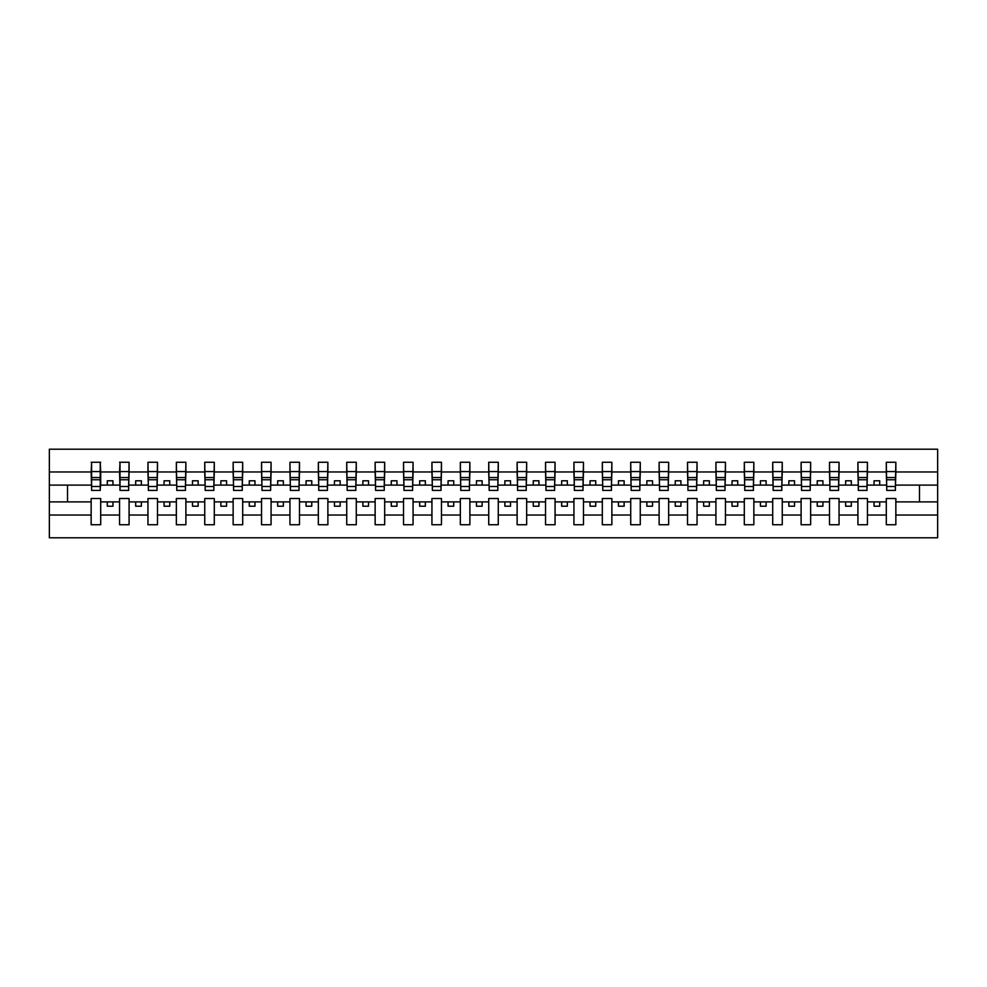 <?xml version="1.0" encoding="UTF-8"?>
<svg xmlns="http://www.w3.org/2000/svg" width="987" height="987" viewBox="0 0 987 987"><rect width="100%" height="100%" fill="white"/><g stroke="black" fill="none" stroke-linecap="round" stroke-linejoin="round"><path stroke-width="1.48" d="M886.301 515.029L867.45 515.029L867.45 498.497L857.913 498.497L857.913 515.029L839.049 515.029L839.049 498.497L829.512 498.497L829.512 515.029L810.648 515.029L810.648 498.497L801.111 498.497L801.111 515.029L782.259 515.029L782.259 498.497L772.71 498.497L772.71 515.029L753.858 515.029L753.858 498.497L744.309 498.497L744.309 515.029L725.457 515.029L725.457 498.497L715.92 498.497L715.92 515.029L697.056 515.029L697.056 498.497L687.52 498.497L687.52 515.029L668.655 515.029L668.655 498.497L659.119 498.497L659.119 515.029L640.267 515.029L640.267 498.497L630.718 498.497L630.718 515.029L611.866 515.029L611.866 498.497L602.317 498.497L602.317 515.029L583.465 515.029L583.465 498.497L573.928 498.497L573.928 515.029L555.064 515.029L555.064 498.497L545.527 498.497L545.527 515.029L526.663 515.029L526.663 498.497L517.126 498.497L517.126 515.029L498.275 515.029L498.275 498.497L488.725 498.497L488.725 515.029L469.874 515.029L469.874 498.497L460.337 498.497L460.337 515.029L441.473 515.029L441.473 498.497L431.936 498.497L431.936 515.029L413.072 515.029L413.072 498.497L403.535 498.497L403.535 515.029L384.683 515.029L384.683 498.497L375.134 498.497L375.134 515.029L356.282 515.029L356.282 498.497L346.733 498.497L346.733 515.029L327.881 515.029L327.881 498.497L318.345 498.497L318.345 515.029L299.48 515.029L299.48 498.497L289.944 498.497L289.944 515.029L271.08 515.029L271.08 498.497L261.543 498.497L261.543 515.029L242.691 515.029L242.691 498.497L233.142 498.497L233.142 515.029L214.29 515.029L214.29 498.497L204.741 498.497L204.741 515.029L185.889 515.029L185.889 498.497L176.352 498.497L176.352 515.029L157.488 515.029L157.488 498.497L147.951 498.497L147.951 515.029L129.087 515.029L129.087 498.497L119.55 498.497L119.55 515.029L100.699 515.029L100.699 498.497L91.149 498.497L91.149 515.029L49.35 515.029L49.35 537.804L937.65 537.804L937.65 515.029L895.851 515.029L895.851 524.739L886.301 524.739L886.301 501.902L874.038 501.902L874.038 506.22L879.713 506.22L879.713 501.902M895.851 515.029L895.851 498.497L886.301 498.497L886.301 501.902M857.913 515.029L857.913 524.739L867.45 524.739L867.45 515.029M829.512 515.029L829.512 524.739L839.049 524.739L839.049 515.029M801.111 515.029L801.111 524.739L810.648 524.739L810.648 515.029M772.71 515.029L772.71 524.739L782.259 524.739L782.259 515.029M744.309 515.029L744.309 524.739L753.858 524.739L753.858 515.029M715.92 515.029L715.92 524.739L725.457 524.739L725.457 515.029M687.52 515.029L687.52 524.739L697.056 524.739L697.056 515.029M659.119 515.029L659.119 524.739L668.655 524.739L668.655 515.029M630.718 515.029L630.718 524.739L640.267 524.739L640.267 515.029M602.317 515.029L602.317 524.739L611.866 524.739L611.866 515.029M573.928 515.029L573.928 524.739L583.465 524.739L583.465 515.029M545.527 515.029L545.527 524.739L555.064 524.739L555.064 515.029M517.126 515.029L517.126 524.739L526.663 524.739L526.663 515.029M488.725 515.029L488.725 524.739L498.275 524.739L498.275 515.029M460.337 515.029L460.337 524.739L469.874 524.739L469.874 515.029M431.936 515.029L431.936 524.739L441.473 524.739L441.473 515.029M403.535 515.029L403.535 524.739L413.072 524.739L413.072 515.029M375.134 515.029L375.134 524.739L384.683 524.739L384.683 515.029M346.733 515.029L346.733 524.739L356.282 524.739L356.282 515.029M318.345 515.029L318.345 524.739L327.881 524.739L327.881 515.029M289.944 515.029L289.944 524.739L299.48 524.739L299.48 515.029M261.543 515.029L261.543 524.739L271.08 524.739L271.08 515.029M233.142 515.029L233.142 524.739L242.691 524.739L242.691 515.029M204.741 515.029L204.741 524.739L214.29 524.739L214.29 515.029M176.352 515.029L176.352 524.739L185.889 524.739L185.889 515.029M147.951 515.029L147.951 524.739L157.488 524.739L157.488 515.029M119.55 515.029L119.55 524.739L129.087 524.739L129.087 515.029M886.758 486.505L895.394 486.505L895.394 490.428L886.758 490.428L886.301 462.261L886.301 471.971L867.45 471.971L866.993 488.503M886.758 488.503L886.301 471.971M858.357 486.505L866.993 486.505L866.993 490.428L858.357 490.428L857.913 462.261L857.913 471.971L839.049 471.971L838.592 488.503M858.357 488.503L857.913 471.971M829.968 486.505L838.592 486.505L838.592 490.428L829.968 490.428L829.512 462.261L829.512 471.971L810.648 471.971L810.204 488.503M829.968 488.503L829.512 471.971M801.567 486.505L810.204 486.505L810.204 490.428L801.567 490.428L801.111 462.261L801.111 471.971L782.259 471.971L781.803 488.503M801.567 488.503L801.111 471.971M773.166 486.505L781.803 486.505L781.803 490.428L773.166 490.428L772.71 462.261L772.71 471.971L753.858 471.971L753.402 488.503M773.166 488.503L772.71 471.971M744.766 486.505L753.402 486.505L753.402 490.428L744.766 490.428L744.309 462.261L744.309 471.971L725.457 471.971L725.001 488.503M744.766 488.503L744.309 471.971M716.365 486.505L725.001 486.505L725.001 490.428L716.365 490.428L715.92 462.261L715.92 471.971L697.056 471.971L696.6 488.503M716.365 488.503L715.92 471.971M687.976 486.505L696.6 486.505L696.6 490.428L687.976 490.428L687.52 462.261L687.52 471.971L668.655 471.971L668.211 488.503M687.976 488.503L687.52 471.971M659.575 486.505L668.211 486.505L668.211 490.428L659.575 490.428L659.119 462.261L659.119 471.971L640.267 471.971L639.81 488.503M659.575 488.503L659.119 471.971M631.174 486.505L639.81 486.505L639.81 490.428L631.174 490.428L630.718 462.261L630.718 471.971L611.866 471.971L611.409 488.503M631.174 488.503L630.718 471.971M602.773 486.505L611.409 486.505L611.409 490.428L602.773 490.428L602.317 462.261L602.317 471.971L583.465 471.971L583.009 488.503M602.773 488.503L602.317 471.971M574.372 486.505L583.009 486.505L583.009 490.428L574.372 490.428L573.928 462.261L573.928 471.971L555.064 471.971L554.608 488.503M574.372 488.503L573.928 471.971M545.984 486.505L554.608 486.505L554.608 490.428L545.984 490.428L545.527 462.261L545.527 471.971L526.663 471.971L526.219 488.503M545.984 488.503L545.527 471.971M517.583 486.505L526.219 486.505L526.219 490.428L517.583 490.428L517.126 462.261L517.126 471.971L498.275 471.971L497.818 488.503M517.583 488.503L517.126 471.971M489.182 486.505L497.818 486.505L497.818 490.428L489.182 490.428L488.725 462.261L488.725 471.971L469.874 471.971L469.417 488.503M489.182 488.503L488.725 471.971M460.781 486.505L469.417 486.505L469.417 490.428L460.781 490.428L460.337 462.261L460.337 471.971L441.473 471.971L441.016 488.503M460.781 488.503L460.337 471.971M432.392 486.505L441.016 486.505L441.016 490.428L432.392 490.428L431.936 462.261L431.936 471.971L413.072 471.971L412.628 488.503M432.392 488.503L431.936 471.971M403.991 486.505L412.628 486.505L412.628 490.428L403.991 490.428L403.535 462.261L403.535 471.971L384.683 471.971L384.227 488.503M403.991 488.503L403.535 471.971M375.591 486.505L384.227 486.505L384.227 490.428L375.591 490.428L375.134 462.261L375.134 471.971L356.282 471.971L355.826 488.503M375.591 488.503L375.134 471.971M347.19 486.505L355.826 486.505L355.826 490.428L347.19 490.428L346.733 462.261L346.733 471.971L327.881 471.971L327.425 488.503M347.19 488.503L346.733 471.971M318.789 486.505L327.425 486.505L327.425 490.428L318.789 490.428L318.345 462.261L318.345 471.971L299.48 471.971L299.024 488.503M318.789 488.503L318.345 471.971M290.4 486.505L299.024 486.505L299.024 490.428L290.4 490.428L289.944 462.261L289.944 471.971L271.08 471.971L270.635 488.503M290.4 488.503L289.944 471.971M261.999 486.505L270.635 486.505L270.635 490.428L261.999 490.428L261.543 462.261L261.543 471.971L242.691 471.971L242.234 488.503M261.999 488.503L261.543 471.971M233.598 486.505L242.234 486.505L242.234 490.428L233.598 490.428L233.142 462.261L233.142 471.971L214.29 471.971L213.834 488.503M233.598 488.503L233.142 471.971M205.197 486.505L213.834 486.505L213.834 490.428L205.197 490.428L204.741 462.261L204.741 471.971L185.889 471.971L185.433 488.503M205.197 488.503L204.741 471.971M176.796 486.505L185.433 486.505L185.433 490.428L176.796 490.428L176.352 462.261L176.352 471.971L157.488 471.971L157.032 488.503M176.796 488.503L176.352 471.971M148.408 486.505L157.032 486.505L157.032 490.428L148.408 490.428L147.951 462.261L147.951 471.971L129.087 471.971L128.643 488.503M148.408 488.503L147.951 471.971M120.007 486.505L128.643 486.505L128.643 490.428L120.007 490.428L120.007 462.261L119.55 471.971L100.699 471.971L100.242 462.261L100.242 490.428L91.606 490.428L91.606 479.768L100.242 479.768M120.007 488.503L119.55 471.971M91.149 515.029L91.149 524.739L100.699 524.739L100.699 515.029M91.606 479.768L91.606 462.261L91.149 471.971L49.35 471.971L49.35 449.196L937.65 449.196L937.65 471.971L895.851 471.971L895.394 488.503M91.606 488.503L91.149 471.971M886.301 462.261L895.851 462.261L895.851 471.971M857.913 462.261L867.45 462.261L867.45 471.971M829.512 462.261L839.049 462.261L839.049 471.971M801.111 462.261L810.648 462.261L810.648 471.971M772.71 462.261L782.259 462.261L782.259 471.971M744.309 462.261L753.858 462.261L753.858 471.971M715.92 462.261L725.457 462.261L725.457 471.971M687.52 462.261L697.056 462.261L697.056 471.971M659.119 462.261L668.655 462.261L668.655 471.971M630.718 462.261L640.267 462.261L640.267 471.971M602.317 462.261L611.866 462.261L611.866 471.971M573.928 462.261L583.465 462.261L583.465 471.971M545.527 462.261L555.064 462.261L555.064 471.971M517.126 462.261L526.663 462.261L526.663 471.971M488.725 462.261L498.275 462.261L498.275 471.971M460.337 462.261L469.874 462.261L469.874 471.971M431.936 462.261L441.473 462.261L441.473 471.971M403.535 462.261L413.072 462.261L413.072 471.971M375.134 462.261L384.683 462.261L384.683 471.971M346.733 462.261L356.282 462.261L356.282 471.971M318.345 462.261L327.881 462.261L327.881 471.971M289.944 462.261L299.48 462.261L299.48 471.971M261.543 462.261L271.08 462.261L271.08 471.971M233.142 462.261L242.691 462.261L242.691 471.971M204.741 462.261L214.29 462.261L214.29 471.971M176.352 462.261L185.889 462.261L185.889 471.971M147.951 462.261L157.488 462.261L157.488 471.971M119.55 462.261L129.087 462.261L129.087 471.971M91.149 462.261L100.699 462.261M874.038 501.902L867.45 501.902M886.301 485.098L879.713 485.098L879.713 480.78L874.038 480.78L874.038 485.098L867.45 485.098M874.038 485.098L879.713 485.098M851.325 506.22L851.325 501.902L845.637 501.902L845.637 506.22L851.325 506.22M845.637 501.902L839.049 501.902M857.913 501.902L851.325 501.902M857.913 485.098L851.325 485.098L851.325 480.78L845.637 480.78L845.637 485.098L839.049 485.098M845.637 485.098L851.325 485.098M822.924 506.22L822.924 501.902L817.236 501.902L817.236 506.22L822.924 506.22M817.236 501.902L810.648 501.902M829.512 501.902L822.924 501.902M829.512 485.098L822.924 485.098L822.924 480.78L817.236 480.78L817.236 485.098L810.648 485.098M817.236 485.098L822.924 485.098M794.523 506.22L794.523 501.902L788.847 501.902L788.847 506.22L794.523 506.22M788.847 501.902L782.259 501.902M801.111 501.902L794.523 501.902M801.111 485.098L794.523 485.098L794.523 480.78L788.847 480.78L788.847 485.098L782.259 485.098M788.847 485.098L794.523 485.098M766.122 506.22L766.122 501.902L760.446 501.902L760.446 506.22L766.122 506.22M760.446 501.902L753.858 501.902M772.71 501.902L766.122 501.902M772.71 485.098L766.122 485.098L766.122 480.78L760.446 480.78L760.446 485.098L753.858 485.098M760.446 485.098L766.122 485.098M737.721 506.22L737.721 501.902L732.046 501.902L732.046 506.22L737.721 506.22M732.046 501.902L725.457 501.902M744.309 501.902L737.721 501.902M744.309 485.098L737.721 485.098L737.721 480.78L732.046 480.78L732.046 485.098L725.457 485.098M732.046 485.098L737.721 485.098M709.332 506.22L709.332 501.902L703.645 501.902L703.645 506.22L709.332 506.22M703.645 501.902L697.056 501.902M715.92 501.902L709.332 501.902M715.92 485.098L709.332 485.098L709.332 480.78L703.645 480.78L703.645 485.098L697.056 485.098M703.645 485.098L709.332 485.098M680.931 506.22L680.931 501.902L675.244 501.902L675.244 506.22L680.931 506.22M675.244 501.902L668.655 501.902M687.52 501.902L680.931 501.902M687.52 485.098L680.931 485.098L680.931 480.78L675.244 480.78L675.244 485.098L668.655 485.098M675.244 485.098L680.931 485.098M652.53 506.22L652.53 501.902L646.855 501.902L646.855 506.22L652.53 506.22M646.855 501.902L640.267 501.902M659.119 501.902L652.53 501.902M659.119 485.098L652.53 485.098L652.53 480.78L646.855 480.78L646.855 485.098L640.267 485.098M646.855 485.098L652.53 485.098M624.129 506.22L624.129 501.902L618.454 501.902L618.454 506.22L624.129 506.22M618.454 501.902L611.866 501.902M630.718 501.902L624.129 501.902M630.718 485.098L624.129 485.098L624.129 480.78L618.454 480.78L618.454 485.098L611.866 485.098M618.454 485.098L624.129 485.098M595.729 506.22L595.729 501.902L590.053 501.902L590.053 506.22L595.729 506.22M590.053 501.902L583.465 501.902M602.317 501.902L595.729 501.902M602.317 485.098L595.729 485.098L595.729 480.78L590.053 480.78L590.053 485.098L583.465 485.098M590.053 485.098L595.729 485.098M567.34 506.22L567.34 501.902L561.652 501.902L561.652 506.22L567.34 506.22M561.652 501.902L555.064 501.902M573.928 501.902L567.34 501.902M573.928 485.098L567.34 485.098L567.34 480.78L561.652 480.78L561.652 485.098L555.064 485.098M561.652 485.098L567.34 485.098M538.939 506.22L538.939 501.902L533.264 501.902L533.264 506.22L538.939 506.22M533.264 501.902L526.663 501.902M545.527 501.902L538.939 501.902M545.527 485.098L538.939 485.098L538.939 480.78L533.264 480.78L533.264 485.098L526.663 485.098M533.264 485.098L538.939 485.098M510.538 506.22L510.538 501.902L504.863 501.902L504.863 506.22L510.538 506.22M504.863 501.902L498.275 501.902M517.126 501.902L510.538 501.902M517.126 485.098L510.538 485.098L510.538 480.78L504.863 480.78L504.863 485.098L498.275 485.098M504.863 485.098L510.538 485.098M482.137 506.22L482.137 501.902L476.462 501.902L476.462 506.22L482.137 506.22M476.462 501.902L469.874 501.902M488.725 501.902L482.137 501.902M488.725 485.098L482.137 485.098L482.137 480.78L476.462 480.78L476.462 485.098L469.874 485.098M476.462 485.098L482.137 485.098M453.736 506.22L453.736 501.902L448.061 501.902L448.061 506.22L453.736 506.22M448.061 501.902L441.473 501.902M460.337 501.902L453.736 501.902M460.337 485.098L453.736 485.098L453.736 480.78L448.061 480.78L448.061 485.098L441.473 485.098M448.061 485.098L453.736 485.098M425.348 506.22L425.348 501.902L419.66 501.902L419.66 506.22L425.348 506.22M419.66 501.902L413.072 501.902M431.936 501.902L425.348 501.902M431.936 485.098L425.348 485.098L425.348 480.78L419.66 480.78L419.66 485.098L413.072 485.098M419.66 485.098L425.348 485.098M396.947 506.22L396.947 501.902L391.271 501.902L391.271 506.22L396.947 506.22M391.271 501.902L384.683 501.902M403.535 501.902L396.947 501.902M403.535 485.098L396.947 485.098L396.947 480.78L391.271 480.78L391.271 485.098L384.683 485.098M391.271 485.098L396.947 485.098M368.546 506.22L368.546 501.902L362.871 501.902L362.871 506.22L368.546 506.22M362.871 501.902L356.282 501.902M375.134 501.902L368.546 501.902M375.134 485.098L368.546 485.098L368.546 480.78L362.871 480.78L362.871 485.098L356.282 485.098M362.871 485.098L368.546 485.098M340.145 506.22L340.145 501.902L334.47 501.902L334.47 506.22L340.145 506.22M334.47 501.902L327.881 501.902M346.733 501.902L340.145 501.902M346.733 485.098L340.145 485.098L340.145 480.78L334.47 480.78L334.47 485.098L327.881 485.098M334.47 485.098L340.145 485.098M311.756 506.22L311.756 501.902L306.069 501.902L306.069 506.22L311.756 506.22M306.069 501.902L299.48 501.902M318.345 501.902L311.756 501.902M318.345 485.098L311.756 485.098L311.756 480.78L306.069 480.78L306.069 485.098L299.48 485.098M306.069 485.098L311.756 485.098M283.355 506.22L283.355 501.902L277.668 501.902L277.668 506.22L283.355 506.22M277.668 501.902L271.08 501.902M289.944 501.902L283.355 501.902M289.944 485.098L283.355 485.098L283.355 480.78L277.668 480.78L277.668 485.098L271.08 485.098M277.668 485.098L283.355 485.098M254.954 506.22L254.954 501.902L249.279 501.902L249.279 506.22L254.954 506.22M249.279 501.902L242.691 501.902M261.543 501.902L254.954 501.902M261.543 485.098L254.954 485.098L254.954 480.78L249.279 480.78L249.279 485.098L242.691 485.098M249.279 485.098L254.954 485.098M226.554 506.22L226.554 501.902L220.878 501.902L220.878 506.22L226.554 506.22M220.878 501.902L214.29 501.902M233.142 501.902L226.554 501.902M233.142 485.098L226.554 485.098L226.554 480.78L220.878 480.78L220.878 485.098L214.29 485.098M220.878 485.098L226.554 485.098M198.153 506.22L198.153 501.902L192.477 501.902L192.477 506.22L198.153 506.22M192.477 501.902L185.889 501.902M204.741 501.902L198.153 501.902M204.741 485.098L198.153 485.098L198.153 480.78L192.477 480.78L192.477 485.098L185.889 485.098M192.477 485.098L198.153 485.098M169.764 506.22L169.764 501.902L164.076 501.902L164.076 506.22L169.764 506.22M164.076 501.902L157.488 501.902M176.352 501.902L169.764 501.902M176.352 485.098L169.764 485.098L169.764 480.78L164.076 480.78L164.076 485.098L157.488 485.098M164.076 485.098L169.764 485.098M141.363 506.22L141.363 501.902L135.675 501.902L135.675 506.22L141.363 506.22M135.675 501.902L129.087 501.902M147.951 501.902L141.363 501.902M147.951 485.098L141.363 485.098L141.363 480.78L135.675 480.78L135.675 485.098L129.087 485.098M135.675 485.098L141.363 485.098M112.962 506.22L112.962 501.902L107.287 501.902L107.287 506.22L112.962 506.22M107.287 501.902L100.699 501.902M119.55 501.902L112.962 501.902M119.55 485.098L112.962 485.098L112.962 480.78L107.287 480.78L107.287 485.098L100.699 485.098L100.699 471.971M107.287 485.098L112.962 485.098M100.699 485.098L100.242 488.503M91.149 501.902L49.35 501.902L49.35 471.971M49.35 515.029L49.35 501.902M91.149 485.098L49.35 485.098M937.65 515.029L937.65 471.971M67.523 501.902L67.523 485.098M937.65 485.098L919.477 485.098L919.477 501.902L895.851 501.902M937.65 501.902L919.477 501.902M919.477 485.098L895.851 485.098M91.606 477.548L100.242 477.548M129.087 462.261L128.643 486.505M120.007 479.768L128.643 479.768M120.007 477.548L128.643 477.548M157.488 462.261L157.032 486.505M148.408 479.768L157.032 479.768M148.408 477.548L157.032 477.548M185.889 462.261L185.433 486.505M176.796 479.768L185.433 479.768M176.796 477.548L185.433 477.548M214.29 462.261L213.834 486.505M205.197 479.768L213.834 479.768M205.197 477.548L213.834 477.548M242.691 462.261L242.234 486.505M233.598 479.768L242.234 479.768M233.598 477.548L242.234 477.548M271.08 462.261L270.635 486.505M261.999 479.768L270.635 479.768M261.999 477.548L270.635 477.548M299.48 462.261L299.024 486.505M290.4 479.768L299.024 479.768M290.4 477.548L299.024 477.548M327.881 462.261L327.425 486.505M318.789 479.768L327.425 479.768M318.789 477.548L327.425 477.548M356.282 462.261L355.826 486.505M347.19 479.768L355.826 479.768M347.19 477.548L355.826 477.548M384.683 462.261L384.227 486.505M375.591 479.768L384.227 479.768M375.591 477.548L384.227 477.548M413.072 462.261L412.628 486.505M403.991 479.768L412.628 479.768M403.991 477.548L412.628 477.548M441.473 462.261L441.016 486.505M432.392 479.768L441.016 479.768M432.392 477.548L441.016 477.548M469.874 462.261L469.417 486.505M460.781 479.768L469.417 479.768M460.781 477.548L469.417 477.548M498.275 462.261L497.818 486.505M489.182 479.768L497.818 479.768M489.182 477.548L497.818 477.548M526.663 462.261L526.219 486.505M517.583 479.768L526.219 479.768M517.583 477.548L526.219 477.548M555.064 462.261L554.608 486.505M545.984 479.768L554.608 479.768M545.984 477.548L554.608 477.548M583.465 462.261L583.009 486.505M574.372 479.768L583.009 479.768M574.372 477.548L583.009 477.548M611.866 462.261L611.409 486.505M602.773 479.768L611.409 479.768M602.773 477.548L611.409 477.548M640.267 462.261L639.81 486.505M631.174 479.768L639.81 479.768M631.174 477.548L639.81 477.548M668.655 462.261L668.211 486.505M659.575 479.768L668.211 479.768M659.575 477.548L668.211 477.548M697.056 462.261L696.6 486.505M687.976 479.768L696.6 479.768M687.976 477.548L696.6 477.548M725.457 462.261L725.001 486.505M716.365 479.768L725.001 479.768M716.365 477.548L725.001 477.548M753.858 462.261L753.402 486.505M744.766 479.768L753.402 479.768M744.766 477.548L753.402 477.548M782.259 462.261L781.803 486.505M773.166 479.768L781.803 479.768M773.166 477.548L781.803 477.548M810.648 462.261L810.204 486.505M801.567 479.768L810.204 479.768M801.567 477.548L810.204 477.548M839.049 462.261L838.592 486.505M829.968 479.768L838.592 479.768M829.968 477.548L838.592 477.548M867.45 462.261L866.993 486.505M858.357 479.768L866.993 479.768M858.357 477.548L866.993 477.548M895.851 462.261L895.394 486.505M886.758 479.768L895.394 479.768M886.758 477.548L895.394 477.548M91.606 486.505L100.242 486.505M91.606 471.576L100.242 471.576M120.007 471.576L128.643 471.576M148.408 471.576L157.032 471.576M176.796 471.576L185.433 471.576M205.197 471.576L213.834 471.576M233.598 471.576L242.234 471.576M261.999 471.576L270.635 471.576M290.4 471.576L299.024 471.576M318.789 471.576L327.425 471.576M347.19 471.576L355.826 471.576M375.591 471.576L384.227 471.576M403.991 471.576L412.628 471.576M432.392 471.576L441.016 471.576M460.781 471.576L469.417 471.576M489.182 471.576L497.818 471.576M517.583 471.576L526.219 471.576M545.984 471.576L554.608 471.576M574.372 471.576L583.009 471.576M602.773 471.576L611.409 471.576M631.174 471.576L639.81 471.576M659.575 471.576L668.211 471.576M687.976 471.576L696.6 471.576M716.365 471.576L725.001 471.576M744.766 471.576L753.402 471.576M773.166 471.576L781.803 471.576M801.567 471.576L810.204 471.576M829.968 471.576L838.592 471.576M858.357 471.576L866.993 471.576M886.758 471.576L895.394 471.576"/></g></svg>
